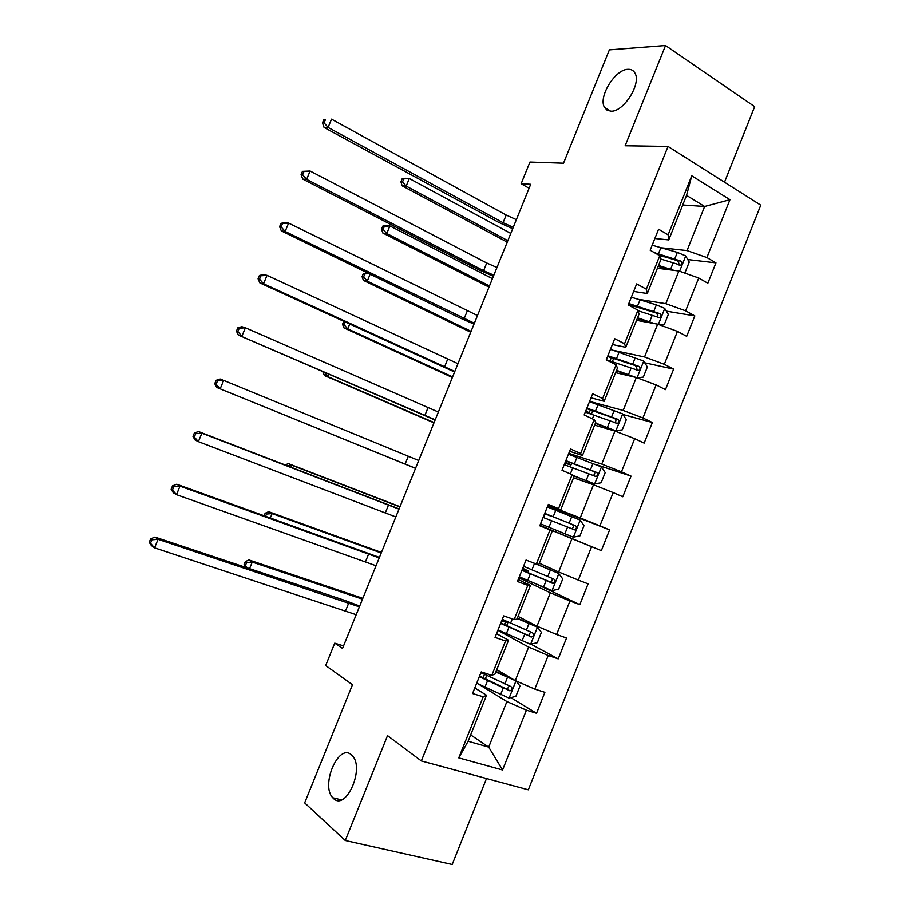 <?xml version="1.0" encoding="UTF-8"?>
<svg xmlns="http://www.w3.org/2000/svg" width="910" height="910" viewBox="0 0 910 910"><rect width="100%" height="100%" fill="white"/><g stroke="black" fill="none" stroke-linecap="round" stroke-linejoin="round"><path stroke-width="1.36" d="M611.076 111.202L607.152 110.246L604.467 107.334C598.109 96.938 615.149 69.24 628.002 69.296C631.256 69.149 633.61 70.48 635.055 73.278C641.413 83.925 623.543 112.01 611.076 111.202M333.56 798.548L332.787 797.774C320.388 785.353 338.531 743.106 351.26 754.72L352.454 755.891C364.853 768.472 345.925 811.185 333.56 798.548M724.508 182.205L754.663 106.641L665.529 45.5L609.37 49.845L563.506 163.197L529.95 162.048L521.157 183.729L529.097 188.245M528.323 789.812L760.783 205.171L668.02 146.442L421.341 760.953L528.323 789.812M421.341 760.953L387.524 735.633L345.277 840.521L452.202 864.5L486.509 778.528M345.277 840.521L304.668 802.893L352.477 684.741L325.666 665.529L334.743 643.154L342.524 648.432L530.701 184.286L521.157 183.729M682.716 204.989L704.647 206.479L686.561 195.388L668.736 239.921L668.122 234.837L658.578 229.24L650.161 250.227L659.761 255.721L646.362 289.209L636.682 283.886L628.241 304.952L637.967 310.173L624.522 343.775L614.716 338.713L606.242 359.86L616.104 364.819L602.602 398.546L592.66 393.757L584.163 414.971L594.15 419.658L580.603 453.498L570.536 448.983L562.005 470.277L572.117 474.69L558.524 508.656L548.332 504.413L539.766 525.787L550.015 529.927L536.377 564.007L526.037 560.048L517.449 581.501L527.834 585.357L514.139 619.562L503.674 615.877L495.04 637.409L505.562 640.981L491.821 675.311L481.219 671.91L472.563 693.522L483.221 696.81L458.776 757.882L502.582 769.985L488.704 747.121L506.893 701.576L479.502 684.707M668.122 234.837L691.759 175.801L729.957 199.688L706.888 257.553L715.954 262.865L687.778 259.566M502.582 769.985L526.424 710.164L536.536 713.292L544.885 692.339L534.818 689.109L548.229 655.484L558.205 658.874L566.532 638.001L556.59 634.509L569.956 600.998L579.807 604.649L588.099 583.845L578.294 580.079L591.602 546.694L601.339 550.618L609.598 529.882L599.906 525.855L613.181 492.583L622.781 496.769L631.017 476.101L621.45 471.824L634.679 438.665L644.155 443.102L652.356 422.513L642.926 417.974L656.099 384.93L665.46 389.628L673.628 369.119L664.323 364.307L677.449 331.376L686.686 336.347L694.831 315.895L685.639 310.833L698.721 278.016L707.832 283.238L715.954 262.865M659.761 255.721L660.501 260.51L647.294 293.521L633.656 291.427M657.407 268.234L678.883 270.998L665.824 303.69L639.582 299.492M647.294 293.521L646.362 289.209M698.721 278.016L678.883 270.998M685.639 310.833L665.824 303.69M637.967 310.173L639.025 314.189L625.761 347.313L612.385 344.537M636.545 320.354L657.646 324.165L644.542 356.97L614.796 350.623M625.761 347.313L624.522 343.775M677.449 331.376L657.646 324.165M664.323 364.307L644.542 356.97M616.104 364.819L617.469 368.049L604.16 401.299L591.034 397.818M615.615 372.656L636.329 377.513L623.179 410.444L589.6 401.412M604.16 401.299L602.602 398.546M656.099 384.93L636.329 377.513M642.926 417.974L623.179 410.444M594.15 419.658L595.834 422.103L582.48 455.466L569.615 451.292M594.617 425.141L614.944 431.056L601.749 464.089L568.795 453.328M582.48 455.466L580.603 453.498M634.679 438.665L614.944 431.056M621.45 471.824L601.749 464.089M572.117 474.69L574.13 476.351L560.731 509.827L548.116 504.948M573.55 477.807L593.491 484.78L580.25 517.938L547.934 505.414M560.731 509.827L558.524 508.656M613.181 492.583L593.491 484.78M599.906 525.855L580.25 517.938M536.377 564.007L538.902 564.382L552.347 530.792L539.823 525.627M539.88 525.491L571.958 538.697L558.66 571.969L539.357 563.256M552.347 530.792L550.015 529.927M591.602 546.694L571.958 538.697M578.294 580.079L558.66 571.969M514.139 619.562L516.994 619.13L530.485 585.414L518.222 579.545M518.916 577.827L550.345 592.797L537.002 626.182L518.086 616.389M530.485 585.414L527.834 585.357M569.956 600.998L550.345 592.797M556.59 634.509L537.002 626.182M491.821 675.311L495.006 674.071L508.542 640.242L496.553 633.656M497.884 630.334L528.653 647.09L515.276 680.6L496.758 669.703M508.542 640.242L505.562 640.981M548.229 655.484L528.653 647.09M534.818 689.109L515.276 680.6M458.776 757.882L468.127 741.252L486.531 695.251L474.792 687.949M470.663 734.893L488.704 747.121L468.127 741.252M486.531 695.251L483.221 696.81M526.424 710.164L506.893 701.576M665.529 45.5L625.136 145.771L668.02 146.442M343.548 645.907L334.743 643.154M668.736 239.921L654.859 238.511M662.582 247.929L687.027 250.591L704.647 206.479L729.957 199.688M686.561 195.388L691.759 175.801M706.888 257.553L687.027 250.591M536.536 713.292L510.806 697.629M502.252 620.506L502.638 619.517M558.205 658.874L530.939 644.155M522.886 569L523.921 566.418M579.807 604.649L539.152 585.369M547.695 507.063L547.809 505.721M601.339 550.618L539.926 525.4M540.29 525.548L540.904 524.001M543.486 517.562L545.022 513.729L546.296 514.275L544.658 513.57M609.598 529.882L548.116 506.017M564.621 464.817L565.519 462.576M631.017 476.101L595.345 464.362M585.687 412.241L585.938 411.593M652.356 422.513L622.94 414.494M673.628 369.119L644.746 362.794M694.831 315.895L666.347 311.14M665.312 256.927L659.852 256.29M356.197 614.705L154.541 547.843L151.413 545.579L149.217 542.314L150.469 543.225L151.879 539.801L150.628 538.913L149.217 542.314M359.382 606.856L158.067 539.312L154.541 547.843L150.469 543.225M151.879 539.801L158.067 539.312L154.916 537.082L344.97 600.463L359.712 606.049M154.916 537.082L150.628 538.913M515.413 680.657L495.813 672.046M512.637 679.042L496.018 671.534M509.145 698.038L515.981 680.942L519.997 686.026L515.868 696.355L508.974 698.084L476.692 683.217M479.297 676.71L509.987 690.838C512.455 689.723 512.774 688.301 510.931 686.561L480.946 672.604M482.118 673.229L480.821 672.911M509.293 685.935L507.177 689.143L506.335 688.938L479.593 675.982M362.487 599.178L252.252 562.062L249.556 568.648M244.028 564.769L245.359 565.633L246.633 562.516L245.302 561.663L244.028 564.769L245.529 567.305M246.633 562.516L252.252 562.062L248.919 559.923L362.84 598.336M248.919 559.923L245.302 561.663M245.359 565.633L247.372 567.92M376.046 565.747L176.494 494.665L173.253 492.685L171.137 489.262L172.434 490.046L173.833 486.645L172.536 485.86L171.137 489.262M379.22 557.921L180.009 486.156L176.494 494.665L172.434 490.046M173.833 486.645L180.009 486.156L176.745 484.222L379.436 557.398M176.745 484.222L172.536 485.86M395.827 516.948L198.38 441.657L195.024 439.974L192.977 436.379L194.319 437.05L195.718 433.661L194.376 433.001L192.977 436.379M399.001 509.134L201.872 433.183L198.38 441.657L194.319 437.05M195.718 433.661L201.872 433.183L198.505 431.545L399.092 508.906M198.505 431.545L194.376 433.001M498.043 629.913L530.473 644.257L537.287 642.688L541.404 632.382L537.457 627.183L517.244 618.493M537.344 627.047L517.38 618.174M500.648 623.43L531.633 636.989C533.965 635.828 534.238 634.407 532.43 632.734L502.286 619.346M501.865 620.392L503.674 620.677L502.502 619.869M506.119 621.177L507.951 622.417L501.649 620.927M530.564 631.995L528.79 635.476L527.789 635.271L500.841 622.952M381.222 552.984L272.101 513.593L270.372 517.824M265.64 516.129L266.493 514.036L265.129 513.274L264.173 515.606M266.493 514.036L272.101 513.593L268.677 511.693L381.438 552.438M268.677 511.693L265.129 513.274M519.326 576.792L551.904 590.613L558.649 589.202L562.744 578.942L558.751 573.471L532.043 562.346M558.751 573.471L536.104 563.904M521.919 570.331L553.189 583.333C555.407 582.127 555.623 580.716 553.86 579.09L523.546 566.259M523.102 568.454L528.505 571.093L522.397 569.125M522.499 568.864L524.24 569.353L523 568.693M551.631 578.203C552.745 579.988 552.302 581.251 550.311 581.99L522.01 570.104M399.888 506.927L291.882 465.272L291.109 467.171M287.139 465.647L291.882 465.272L288.368 463.611L399.99 506.677M288.368 463.611L285.228 464.908M415.551 468.286L216.716 387.444L415.551 468.297M418.714 460.505L223.667 380.391L220.186 388.843L216.125 384.236L217.524 380.858L216.136 380.312L214.749 383.679L216.125 384.236M216.136 380.312L220.186 379.038L223.667 380.391L217.524 380.858M214.749 383.679L216.716 387.444M435.219 419.794L238.34 335.085L435.105 420.079M438.358 412.037L245.393 327.782L241.912 336.2L237.863 331.604L239.262 328.237L237.828 327.805L236.441 331.172L237.863 331.604M237.828 327.805L241.798 326.713L245.393 327.782L239.262 328.237M236.441 331.172L238.34 335.085M454.818 371.451L263.57 283.749L259.885 282.919L454.59 372.019M457.957 363.716L267.028 275.355L263.57 283.749L259.532 279.154L260.92 275.798L259.441 275.48L258.065 278.824L259.532 279.154M259.441 275.48L263.331 274.57L267.028 275.355L260.92 275.798M258.065 278.824L259.885 282.919M540.54 523.853L573.243 537.162L579.92 535.899L584.004 525.673L580.079 520.076L547.32 506.927M543.122 517.415L574.676 529.859C576.758 528.608 576.94 527.208 575.222 525.639L544.749 513.354M544.737 513.388L572.094 524.399C574.119 526.003 574.005 527.436 571.742 528.676M544.669 513.536L550.561 516.004L544.988 513.809M308.479 424.754L415.529 468.366L308.365 424.708M573.391 475.748L594.526 483.892L601.123 482.789L605.195 472.586L601.328 466.864L568.432 454.226M594.526 483.892L572.936 475.373M564.245 464.68L596.061 476.567C598.041 475.293 598.188 473.894 596.505 472.37L565.872 460.631M565.758 460.915L593.309 471.3C595.299 472.836 595.231 474.258 593.092 475.555L596.061 476.567M565.281 462.087L570.968 465.021L565.246 463.247M565.372 462.951L566.714 463.304L565.155 462.405M329.09 374.408L328.123 376.774L324.438 375.557L433.979 422.854M434.104 422.547L328.123 376.774L324.506 372.417M323.084 371.803L324.438 372.577M322.97 372.099L324.438 375.557M595.322 423.377L615.729 430.817L622.258 429.85L626.319 419.692L622.508 413.834L589.475 401.697M615.729 430.817L595.47 423.013M585.301 412.128L617.367 423.446C619.244 422.149 619.357 420.761 617.708 419.283L586.916 408.089M586.711 408.613L614.455 418.373C616.411 419.851 616.377 421.262 614.352 422.593L617.367 423.446M586.29 412.446L587.064 412.503L585.585 411.411M585.824 410.82L591.375 414.175M349.645 324.222L347.734 328.874L343.957 327.896L452.372 377.479M452.623 376.876L347.734 328.874L344.06 324.688L345.106 322.129M343.707 321.492L342.547 324.313L344.06 324.688M342.547 324.313L343.957 327.896M637.25 377.855L643.324 377.093L647.363 366.969L643.609 360.986L610.451 349.36M632.678 376.66L616.343 370.859M635.749 377.377L616.559 370.313M606.401 359.78L638.592 370.518C640.367 369.21 640.458 367.822 638.843 366.377L607.903 355.73M607.596 356.492L635.533 365.638L636.863 368.459M370.12 274.194L367.287 281.133L363.42 280.394L470.72 332.241M471.084 331.342L367.287 281.133L363.613 276.958L364.864 273.899L363.317 273.614L362.066 276.663L363.613 276.958M363.317 273.614L367.663 273M362.066 276.663L363.42 280.394M368.914 273.603L364.864 273.899M659.898 324.984L664.311 324.529L668.338 314.439L664.653 308.331L656.372 304.884L631.347 297.195M633.804 305.783L633.861 307.967M654.552 323.607L637.58 317.795M650.673 322.902L637.284 318.511M638.126 310.765L659.739 317.772C661.422 316.441 661.479 315.076 659.909 313.654L628.81 303.542M628.401 304.543L656.531 313.086L657.919 315.724M492.435 278.676L389.889 225.93L386.773 233.54L382.814 233.028L489 287.128M489.489 285.933L386.773 233.54L383.11 229.365L384.35 226.317L382.769 226.124L381.529 229.172L383.11 229.365M382.769 226.124L385.92 225.452L389.889 225.93L384.35 226.317M381.529 229.172L382.814 233.028M682.682 272.34L685.219 272.135L689.234 262.08L685.605 255.846L677.347 252.388L652.174 245.211M673.957 270.361L658.521 265.458M669.112 269.735L658.158 266.357M660.239 258.849L680.794 265.197C682.409 263.866 682.443 262.501 680.896 261.113L654.347 252.627M657.987 254.709L677.461 260.704L678.883 263.183M510.772 233.426L409.307 178.508L406.201 186.095L402.152 185.822L507.234 242.151M507.837 240.672L406.201 186.095L402.538 181.92L403.79 178.883L402.163 178.792L400.923 181.818L402.538 181.92M402.163 178.792L405.246 178.269L409.307 178.508L403.79 178.883M400.923 181.818L402.152 185.822M474.36 323.255L285.149 231.47L281.349 230.924L459.698 317.863L474.008 324.108M477.488 315.542L288.606 223.109L285.149 231.47L281.122 226.874L282.498 223.53L280.985 223.337L279.609 226.67L281.122 226.874M280.985 223.337L284.784 222.609L288.606 223.109L282.498 223.53M279.609 226.67L281.349 230.924M493.834 275.207L483.608 270.691L306.659 179.372L302.757 179.099L479.138 269.986L493.379 276.344M496.951 267.517L486.725 262.99L310.094 171.035L306.659 179.372L302.632 174.788L304.008 171.455L302.45 171.364L301.074 174.686L302.632 174.788M302.45 171.364L310.094 171.035L304.008 171.455M301.074 174.686L302.757 179.099M513.251 227.318L503.071 222.722L328.089 127.445L324.085 127.457L498.509 222.267L512.683 228.717M516.357 219.651L506.188 215.056L331.524 119.142L328.089 127.445L324.085 122.873L325.45 119.551L323.846 119.563L322.481 122.884L324.085 122.873M323.846 119.563L325.45 119.551M322.481 122.884L324.085 127.457M345.629 610.701L348.814 602.83M489.159 676.699L489.955 674.719M484.438 674.424L483.039 677.916M484.893 687.346L487.51 680.816M504.822 684.002L507.45 677.438M500.546 694.717L503.162 688.153M506.335 688.938L509.27 690.713M365.524 561.663L368.709 553.815M385.362 512.785L388.536 504.959M530.644 644.223L537.457 627.183M510.578 623.202L512.296 618.914M505.414 622.065L504.345 624.726M506.324 633.815L508.929 627.308M526.333 630.209L528.938 623.668M522.056 640.879L524.672 634.338M527.789 635.271L530.78 636.863M552.063 590.579L558.854 573.607M531.918 569.876L534.523 563.404M526.082 570.433L525.571 571.719M527.686 580.455L530.28 573.971M547.763 576.587L550.368 570.07M543.509 587.234L546.114 580.705M549.151 581.786L552.222 583.219M405.132 464.054L408.294 456.263M424.845 415.483L427.996 407.714M444.489 367.071L447.64 359.325M573.414 537.139L580.17 520.213M553.189 516.743L555.783 510.283M548.969 527.288L551.562 520.827M569.114 523.159L571.707 516.675M564.871 533.772L567.476 527.265M572.094 524.399L575.222 525.639M594.685 483.87L601.43 467.001M574.392 463.793L576.963 457.355M569.433 462.2L568.818 463.759M570.342 473.917L572.765 467.865M590.397 469.924L592.979 463.452M586.177 480.491L588.759 474.008M593.309 471.3L596.505 472.37M615.888 430.783L622.599 413.982M595.515 411.024L598.086 404.609M590.442 409.75L589.282 412.651M592.387 418.827L593.889 415.074M611.611 416.86L614.182 410.41M607.402 427.393L609.973 420.932M614.455 418.373L617.708 419.283M637.057 377.786L643.711 361.145M616.57 358.438L619.13 352.045M611.384 357.471L610.03 360.849M614.364 363.943L614.955 362.476M632.746 363.989L635.316 357.562M628.548 374.476L631.119 368.049M635.533 365.638L638.843 366.377M658.374 324.426L664.744 308.479M637.546 306.022L640.105 299.652M632.245 305.373L631.677 306.795M653.801 311.288L656.372 304.884M649.626 321.742L652.186 315.338M656.531 313.086L659.909 313.654M679.611 271.248L685.696 256.006M658.465 253.799L661.001 247.44M674.799 258.77L677.347 252.388M670.636 269.201L673.184 262.808M677.461 260.704L680.896 261.113M464.077 318.796L467.217 311.084M483.608 270.691L486.725 262.99M503.071 222.722L506.188 215.056M604.467 107.334L610.587 111.202M332.787 797.774L341.421 799.867M485.269 679.065L486.679 675.527M507.177 689.143L509.987 690.838M506.597 625.796L507.894 622.565M528.79 635.476L531.633 636.989M527.846 572.72L528.471 571.161M550.311 581.99L553.189 583.333M571.742 528.687L574.676 529.859M571.002 464.942L571.764 463.053M591.375 414.061L592.797 410.524M612.385 361.611L613.749 358.187M636.079 369.949L638.592 370.518M657.6 317.397L659.739 317.772M678.883 264.969L680.794 265.197"/></g></svg>
